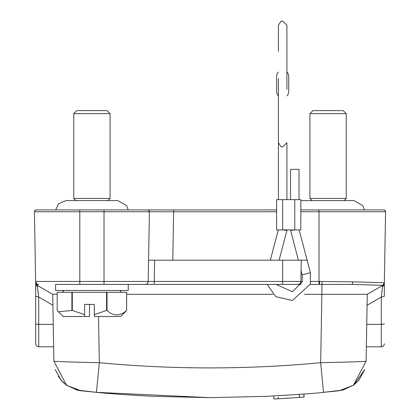 <?xml version="1.0" encoding="UTF-8"?>
<svg xmlns="http://www.w3.org/2000/svg" width="420" height="420" viewBox="0 0 420 420"><rect width="100%" height="100%" fill="white"/><g stroke="black" fill="none" stroke-linecap="round" stroke-linejoin="round"><path stroke-width="0.63" d="M278.192 397.257L278.276 398.764A1214.141 1214.141 0 0 0 299.481 397.383L293.06 397.84M299.26 394.364L299.481 397.383L293.953 397.777M296.515 397.598L289.018 398.108M282.823 398.496L278.276 398.764A1214.141 1214.141 0 0 1 273.94 399L278.281 398.764M291.344 397.955L280.838 398.617M292.12 397.903L299.481 397.383A1214.141 1214.141 0 0 0 304.048 397.036L303.812 394.018M280.791 398.617L278.544 398.748M273.756 395.976L273.913 399M285.248 398.349L278.57 398.748M273.782 395.976L273.94 399M352.301 284.419L352.758 284.419M310.296 284.419L319.531 284.419L319.599 281.442L352.926 281.841L384.342 282.76L384.31 289.301M384.31 291.349L384.31 291.832M384.31 295.255L384.31 296.31M382.494 286.892L384.31 284.471L384.31 296.284L381.281 297.066L382.494 286.892L382.825 285.327L384.342 282.76L384.358 281.841M85.554 391.246L94.915 392.175M209.974 397.656L96.495 392.327M325.08 392.175L334.451 391.246M339.056 390.757L353.378 385.329L366.109 361.184L353.378 385.329L339.056 390.757L323.505 392.327L342.941 390.08L353.745 385.061L358.801 380.383L364.791 369.495L353.782 385.035M37.018 285.238L52.726 294.305L53.251 324.35L38.719 324.35L38.719 346.789A3.029 3.029 0 0 1 35.69 343.76L35.69 296.284L35.69 343.76A3.029 3.029 0 0 0 38.719 346.789L53.645 346.789L53.251 324.35L53.897 361.184C56.144 361.578 71.29 362.087 99.33 362.707L96.448 392.322C106.942 393.488 125.853 394.821 153.174 396.322L209.969 397.656L266.763 396.322C299.518 394.464 318.433 393.131 323.505 392.327L320.67 362.707C349.734 362.061 364.88 361.552 366.104 361.184L367.274 294.305L304.463 294.305M55.209 369.495L61.126 380.294L66.166 384.998L76.965 390.059L96.448 392.327L80.945 390.757L66.623 385.329L53.891 361.184L52.726 294.305L57.194 294.221L52.726 294.305L37.175 285.327L38.719 297.066L35.69 296.284L35.69 292.924M80.199 390.668L66.707 385.387M66.218 385.035L63.457 382.736M63.016 382.321L58.291 376.378M53.251 324.35L53.645 346.789M37.175 285.317L52.731 294.299M71.894 292.288L71.894 310.454L58.427 311.787L57.194 310.454L57.194 292.288L126.641 292.288L126.599 310.454C120.047 316.386 113.521 316.386 107.021 310.454L107.021 292.288M72.298 292.288L72.298 310.454L71.894 310.454M72.298 310.454L84.609 314.612L84.609 304.4L94.264 304.4L94.421 316.512L120.682 316.512L126.641 310.454M126.599 292.288L126.599 310.454M107.021 310.454L106.575 310.454L106.575 292.288M94.264 314.612L106.575 310.454M84.609 314.612L84.767 316.512L89.413 316.512L89.57 304.4M84.767 316.512L63.152 316.512L58.427 311.787M46.499 209.932L36.236 209.932A1.817 1.817 0 0 0 34.419 211.754L104.029 211.748L104.029 284.419L297.859 284.419L128.252 284.419L128.252 290.472L55.582 290.472L55.582 284.419L104.029 284.419L55.582 284.419M297.859 284.419A3.029 3.029 0 0 0 300.883 281.442L282.718 281.442M290.54 229.918L298.352 260.195L172.788 260.195L173.633 211.775L149.415 211.759A1.817 1.817 0 0 0 147.593 209.932L36.236 209.932A1.817 1.817 0 0 0 34.419 211.759L35.637 281.442A3.029 3.029 0 0 0 38.666 284.419A3.029 3.029 0 0 1 35.637 281.442L35.574 277.909M110.024 198.429L73.81 198.429M107.005 110.623L76.776 110.623L73.752 113.652L110.024 113.652M346.19 198.429L309.976 198.429M343.171 110.623L312.942 110.623L309.918 113.652L309.918 198.429L312.034 200.545M346.19 113.652L309.918 113.652M276.612 211.764L173.633 211.775L173.633 209.932L276.612 209.932L93.912 209.932M300.836 211.759L319 211.754L319 209.932L373.501 209.932L300.836 209.932L383.764 209.932A1.817 1.817 0 0 1 385.581 211.738M104.029 209.932L104.029 211.754L149.415 211.759L148.486 210.168M173.014 209.932L147.62 209.932M149.41 211.696L148.197 281.442L154.25 281.442L154.623 260.195L301.256 260.195L300.883 281.442L301.256 260.195L307.309 260.195L307.298 260.894M154.623 260.195L148.565 260.195L148.197 281.442L35.637 281.442L35.642 281.841L35.637 281.442M301.114 268.307L301.077 270.564L302.195 274.822L302.195 281.899L292.43 291.784L276.181 284.419M286.907 229.918L286.907 230.465L282.665 229.918L276.612 229.918L276.612 199.637L300.836 199.637L300.836 229.918L294.777 229.918L291.637 230.323M294.777 199.637L294.777 229.918L282.665 229.918L285.81 230.323M286.907 230.465L279.095 260.195M278.281 229.918L270.328 260.195M290.54 199.637L290.54 169.36L299.019 169.36L299.019 199.637M278.429 72.083A6.053 6.053 0 0 0 276.612 76.409L276.612 91.549A6.053 6.053 0 0 0 278.429 95.87L278.429 89.428M286.907 95.87A6.053 6.053 0 0 0 288.724 91.549L288.724 76.409A6.053 6.053 0 0 0 286.907 72.083M278.429 78.53L278.429 199.637M286.907 199.637L286.907 142.716L282.665 146.958L280.922 146.58L278.429 142.716M267.151 284.419L275.846 296.699L292.383 300.468L310.391 284.056L310.391 272.669L302.195 274.822M299.161 229.918L310.391 272.669M300.883 281.442L302.3 281.463M319.599 281.442L319 281.442L319 211.754L385.581 211.759A1.817 1.817 0 0 0 383.764 209.932L384.074 209.958M35.663 282.938L35.69 291.916M35.69 285.637L35.69 289.495M35.69 290.209L35.69 295.255M35.39 267.304L34.419 211.759L34.939 210.478L36.236 209.932M37.17 285.327L35.658 282.755L35.642 281.841L37.202 284.419L37.17 285.327L52.726 294.305L37.275 285.385M37.228 284.371L38.666 284.371M145.168 284.419A3.029 3.029 90 0 0 148.197 281.442M297.89 284.419L301.266 284.419M126.641 294.305L272.979 294.305M366.749 324.35L367.08 305.267L381.281 297.066L381.281 324.35L366.749 324.35L366.356 346.789L381.281 346.789A3.029 3.029 180 0 0 384.31 343.76M367.274 294.305L382.825 285.327L367.274 294.305M367.248 295.706L367.217 297.57M367.269 294.299L382.825 285.317L352.076 284.398M319.531 284.419L352.081 284.419L352.926 281.841M322.004 281.447L321.862 294.299M383.182 285.086L384.342 282.755L385.581 211.759L384.342 282.76L385.56 212.746M35.69 323.563A3.029 0.782 180 0 0 38.719 324.35L38.719 297.066L52.92 305.267L52.726 294.305L53.897 361.184M38.713 297.045L38.047 291.092M35.69 284.466L37.501 286.897M98.527 316.512L99.33 362.707A1180.657 1180.473 180 0 0 320.67 362.707L321.862 294.305M79.805 284.419L79.805 209.932M282.665 260.195L282.665 281.437L154.25 281.442L154.25 284.419M282.665 281.437L282.665 284.419M282.665 229.918L282.665 199.637M319 284.419L319 281.442L310.916 281.437M384.31 323.563A3.029 0.782 180 0 1 381.281 324.35L381.281 346.789M303.896 394.012L304.132 397.031M323.542 392.327L337.675 390.915M338.179 390.857L338.536 390.82M342.893 390.096L353.745 385.061M82.037 390.883L80.398 390.695M80.367 390.689L77.065 390.08L66.255 385.067L61.205 380.383L55.235 369.579M64.061 290.472L62.244 292.288M119.773 290.472L121.59 292.288M73.752 113.652L73.752 198.429L75.868 200.545M300.836 200.655L353.819 200.545L362.896 205.674L364.345 209.932M344.132 200.545L346.248 198.429L346.248 113.652L343.224 110.623M107.058 110.623L110.082 113.652L110.082 198.429L107.966 200.545L117.653 200.545L66.181 200.545L58.59 203.753L55.655 209.932M128.179 209.932L126.73 205.674L117.653 200.545M278.429 25.237L278.429 51.476L278.429 25.237L280.922 21.378L282.665 21L286.907 25.237L286.907 89.428M286.907 51.476L286.907 78.53M385.581 211.759L384.82 210.273M384.31 284.492L384.342 282.723M384.31 284.524L384.31 285.358M384.31 288.409L384.31 292.971M384.31 284.55L384.31 285.086M384.342 282.76L384.332 283.19M35.69 284.492L35.658 282.723L35.69 284.492M35.69 284.55L35.69 285.358M35.69 289.58L35.69 292.698M35.69 287.674L35.69 290.509"/></g></svg>
